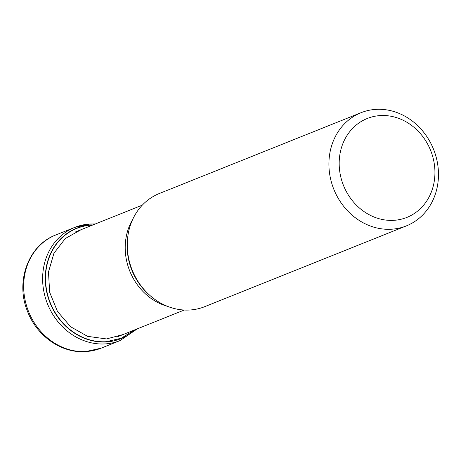 <?xml version="1.0" encoding="UTF-8"?>
<svg xmlns="http://www.w3.org/2000/svg" width="461" height="461" viewBox="0 0 461 461"><rect width="100%" height="100%" fill="white"/><g stroke="black" fill="none" stroke-linecap="round" stroke-linejoin="round"><path stroke-width="0.69" d="M134.451 329.99L121.278 338.224L106.163 341.71A59.285 52.243 -111.8 0 1 46.037 286.425A59.285 52.243 -111.8 0 1 91.439 225.147A151.554 68.666 86.7 0 1 91.514 225.498M106.03 338.87L87.573 336.34L70.591 326.734L57.412 311.336L49.661 292.274L48.48 272.03L53.925 253.268L65.341 238.493L81.205 229.63M106.042 339.042L122.989 334.582M92.523 225.095L91.439 225.147M434.481 165.257A53.28 46.959 68.2 0 0 380.446 115.567A53.28 46.959 68.2 0 0 339.636 170.645A53.28 46.959 68.2 0 0 393.677 220.335A53.28 46.959 68.2 0 0 434.481 165.257M391.262 229.232A60.961 53.724 68.2 0 0 406.36 225.89A60.961 53.724 68.2 0 0 437.95 166.219A60.961 53.724 68.2 0 0 376.118 109.366A60.961 53.724 68.2 0 0 361.021 112.709A60.961 53.724 68.2 0 0 329.436 172.385A60.961 53.724 68.2 0 0 391.262 229.232M406.36 225.89L204.713 306.669A60.961 53.724 -111.8 0 1 189.615 310.017A60.961 53.724 -111.8 0 1 149.86 295.392A60.961 53.724 -111.8 0 1 127.478 239.518A60.961 53.724 -111.8 0 1 159.373 193.493L361.021 112.709M95.335 223.971L90.091 223.994L74.734 227.394A60.961 53.724 68.2 0 1 89.832 224.052A3.838 1.74 86.7 0 1 91.341 224.968A59.492 52.427 68.2 0 0 45.783 286.465A59.492 52.427 68.2 0 0 106.116 341.941A59.492 52.427 68.2 0 0 135.015 329.765M86.017 351.518A60.961 53.724 -111.8 0 1 25.833 303.234A60.961 53.724 -111.8 0 1 55.775 234.989C28.3 245.194 15.178 281.602 27.435 311.163C36.598 335.844 61.359 353.385 85.498 351.634L101.115 348.17A60.961 53.724 -111.8 0 1 86.017 351.518M55.775 234.989L74.734 227.394A60.961 53.724 68.2 0 0 44.792 295.639A60.961 53.724 68.2 0 0 104.975 343.923A60.961 53.724 68.2 0 0 120.073 340.575L137.338 328.831M93.007 224.905A59.492 52.427 68.2 0 0 91.341 224.968M132.659 219.482A56.484 49.776 68.2 0 0 167.441 306.311M149.86 295.392L148.753 294.412A58.282 51.361 -111.8 0 1 148.753 294.412L148.753 294.412A58.282 51.361 -111.8 0 1 127.357 240.994L127.357 240.994A58.282 51.361 -111.8 0 1 127.357 240.982L127.478 239.518M120.073 340.575L101.115 348.17M142.27 205.168L75.028 232.108M184.279 310.028L116.794 337.066"/></g></svg>
